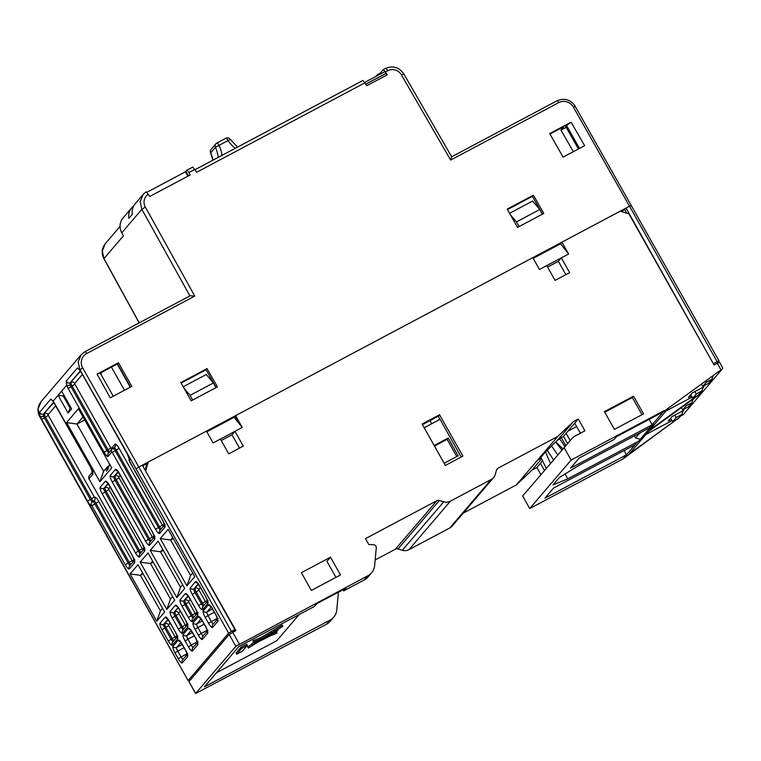 <?xml version="1.0" encoding="UTF-8"?>
<svg xmlns="http://www.w3.org/2000/svg" width="761" height="761" viewBox="0 0 761 761"><rect width="100%" height="100%" fill="white"/><g stroke="black" fill="none" stroke-linecap="round" stroke-linejoin="round"><path stroke-width="1.14" d="M375.154 559.963L395.463 549.166A3.405 3.282 -139.5 0 1 398.013 548.938L402.341 550.27A8.856 8.542 40.5 0 0 408.971 549.67L449.818 527.963A8.856 8.542 40.5 0 0 452.224 526.032L493.623 477.556A8.856 8.542 -139.5 0 1 491.216 479.487L450.369 501.195A8.856 8.542 -139.5 0 1 443.739 501.794L439.411 500.462A3.405 3.282 40.5 0 0 436.862 500.69L365.47 538.636L368.8 544.543L373.622 544.743A2.73 2.625 -139.5 0 1 376.286 547.749L374.631 565.623A13.631 13.137 -139.5 0 1 371.625 572.767A13.631 13.137 -139.5 0 1 367.924 575.744L235.843 646.317L195.567 693.537L188.966 681.59L195.625 693.414M463.211 513.161L516.386 484.9L532.044 470.051L536.866 467.482L540.415 463.325L544.448 470.469M540.9 474.626L536.866 467.482M676.215 419.768L629.518 453.699L643.121 437.765L637.747 441.665L635.14 444.719L553.551 488.077L544.914 498.189L626.503 454.831L622.955 458.988L529.713 508.538L522.645 496.001L573.28 437.023L584.933 430.821L578.265 419.007L573.442 421.565L557.794 436.414L498.055 468.167A3.405 3.282 40.5 0 0 496.486 470.127L495.306 474.388A8.856 8.542 -139.5 0 1 493.623 477.556M622.955 458.988L679.297 417.532M338.426 592.172L336.781 609.951A13.631 13.137 -139.5 0 1 333.775 617.095L330.226 621.252A13.631 13.137 40.5 0 1 326.526 624.22L195.567 693.537M145.56 470.916L235.891 630.555L229.185 634.493L188.966 681.59M145.789 470.65L148.167 462.089L206.44 431.116L213.099 442.94L220.386 439.068L228.719 453.851L243.282 446.098L234.959 431.325L242.245 427.454L237.223 421.137L235.225 416.048L206.535 431.297M546.74 265.608L555.073 280.39L569.637 272.647L561.314 257.865L539.454 269.48L532.795 257.656L235.577 415.63L242.245 427.454M719.545 362.341L714.018 364.909L628.909 213.87L620.215 211.197L561.932 242.169L568.6 253.993L561.314 257.865L558.355 261.327L547.559 267.063M722.284 368.952L663.173 411.891L616.553 436.671L614.184 439.439L579.216 458.027L570.588 468.139L652.177 424.771L649.571 427.815L654.945 423.915L668.548 407.982L722.284 368.952L703.354 391.116L699.407 393.989M564.044 447.516L571.111 460.063L664.353 410.502M301.366 572.71L311.363 590.441L340.5 574.955L330.502 557.214L301.366 572.71M633.552 396.148L604.415 411.634L614.403 429.375L643.54 413.879L633.552 396.148L632.372 397.537L604.738 412.224M422.079 424.048L439.563 414.755L462.878 456.134L445.394 465.428L422.079 424.048M330.502 557.214L326.954 561.371L335.962 577.361M216.419 672.791L276.842 640.676L299.13 614.574M342.954 589.765L343.611 590.926L345.979 588.158L316.842 603.644L314.474 606.422L238.716 646.688L204.414 686.85L330.074 620.063A13.631 13.137 -139.5 0 0 333.775 617.095M371.625 572.767L368.077 576.924A13.631 13.137 40.5 0 1 364.376 579.892L343.611 590.926M281.874 626.779L282.807 626.284L282.141 625.104L260.291 637.88L252.823 640.81L253.489 641.989L260.956 639.059L281.874 626.779L281.209 625.599M253.832 642.227L251.901 643.739L252.566 644.919L254.298 643.654L253.622 642.465M252.091 644.082L247.706 646.86L248.371 648.049L254.897 643.901L252.566 644.919M247.411 645.404L246.745 644.215L240.952 647.297L236.129 652.948L236.795 654.127L242.578 651.055L247.411 645.404L241.618 648.477L236.795 654.127M561.932 242.169L560.515 243.834L533.185 258.36M568.6 253.993L560.22 243.311M565.861 274.654L558.355 261.327M206.83 431.82L234.16 417.294L233.865 416.771M237.223 421.137L234.16 417.294M220.386 439.068L234.959 431.325L232 434.788L221.204 440.524M145.132 470.146L146.959 463.506L148.167 462.089M234.378 631.354L233.979 630.641M542.317 214.221L539.749 209.513L532.624 201.047L509.566 213.299M461.204 457.028L438.326 416.2L422.422 424.657M215.962 387.682L213.394 382.973L206.269 374.507L183.211 386.759M213.394 382.973L190.079 395.368L183.981 388.12M192.647 400.077L190.079 395.368M216.01 387.625L192.704 400.01M438.326 416.2L439.563 414.755M519.002 226.616L542.365 214.164M519.059 226.55L516.434 221.908L539.749 209.513M510.336 214.659L516.434 221.908M639.811 433.009L635.625 437.908L640.201 439.316L643.121 437.765L648.439 431.535L702.175 392.495L683.254 414.659L680.496 416.124M702.175 392.495L703.354 391.116L700.605 392.571M624.115 450.579L626.503 454.831L635.14 444.719M571.111 460.063L529.713 508.538M637.747 441.665L567.811 478.84L553.104 484.881L559.383 477.528L579.635 464.99L649.571 427.815M542.365 461.042L540.415 463.325M541.48 458.997L532.044 470.051M573.442 421.565L557.899 439.772L545.171 452.3L538.883 459.654L540.985 457.77M516.386 484.9L557.794 436.414M567.554 443.53L563.482 436.319L557.899 439.772M557.023 440.638L560.819 437.965M564.795 446.659A18.407 4.595 -118 0 0 559.801 439.154M561.304 437.67L565.756 445.575M635.625 437.908L634.465 435.844M567.811 478.84L565.081 473.998M650.75 426.959L640.201 439.316M649.123 419.359L652.177 424.771L663.173 411.891M722.874 368.257L719.602 362.217M580.396 433.237L574.717 423.154L566.089 433.266L570.179 440.543M567.887 431.164L576.619 426.521M642.037 414.688L632.372 397.537M563.482 436.319L566.089 433.266M574.717 423.154L578.265 419.007M696.325 396.215L649.628 430.146L654.945 423.915M665.999 410.969L692.11 397.09M705.647 381.033L706.322 382.212L702.774 386.36L701.423 384.105M712.876 376.238L713.904 375.04M702.822 388.015L703.887 386.759L692.234 392.961L688.391 397.461L691.407 395.853M648.439 431.535L649.628 430.146M645.889 434.512L672.011 420.633M681.314 407.649L682.665 409.913L688.41 406.859L691.958 402.702L686.213 405.756L685.537 404.586M692.767 399.791L693.794 398.583M671.297 419.406L668.282 421.004L672.125 416.505L683.778 410.312L682.712 411.558M239.506 448.115L232 434.788M277.66 630.412L276.557 631.811A7.115 0.675 -29.4 0 1 274.34 633.475L271.211 635.245L277.052 633.066L276.424 631.944M268.034 636.824L277.052 633.066M248.371 648.049L258.008 642.027L268.138 637.014M253.66 641.932L254.231 642.931L255.468 642.274L254.298 643.654M254.088 641.77L254.231 642.931M255.42 641.276L255.782 641.913L254.535 642.569M255.782 641.913L260.062 639.544L253.489 641.989M255.924 641.085L256.229 641.628M253.394 640.448L254.06 641.628M260.291 637.88L260.956 639.059M271.078 632.03L271.744 633.209M282.807 626.284L275.197 631.116M276.224 630.46L275.492 631.05M277.166 629.87L277.432 630.346L276.31 630.612M277.679 629.537L277.432 630.346M277.794 630.631L277.461 630.802A16.476 1.56 -29.4 0 0 277.613 630.441L277.974 630.06M255.22 643.264L253.717 644.263L255.22 643.264M276.538 630.831L275.786 631.221L276.538 630.831M276.624 631.25A16.98 1.608 150.6 0 0 276.757 630.898L273.57 633.827A5.108 0.485 150.6 0 0 275.72 632.258L276.5 631.031M276.424 631.459L275.939 632.03L276.424 631.459M272.704 634.284L268.186 636.367L270.155 634.674L265.123 637.509L275.082 631.497L272.704 634.284L272.067 633.142M270.431 635.682L269.023 636.453L270.431 635.682M264.752 637.651L270.612 633.932L261.575 638.831L264.752 637.651L264.514 637.233M268.7 636.358L264.552 637.88L258.949 641.428L268.681 636.377M255.163 643.15L264.172 638.013L256.514 641.58L255.163 643.15M255.135 643.368L254.155 644.015L255.135 643.368M270.973 633.799L271.563 634.836M267.358 636.091L267.634 636.577M257.589 640.99L258.093 641.875M240.952 647.297L241.618 648.477M440.058 419.301L424.153 427.73M431.725 423.706L429.994 420.633M434.16 445.499L448.219 438.022L458.151 455.829L444.177 463.259M438.326 420.205L439.687 418.636M448.219 438.022L447.097 439.335L434.474 446.051M456.8 456.552L447.097 439.335M383.325 69.593L380.31 73.113L377.389 74.664L375.896 76.414M362.864 80.495L195.187 169.617L362.93 80.438L366.792 85.708L387.187 74.863L385.837 73.513L365.889 84.11M84.994 351.677L190.136 295.791L194.759 296.077L86.678 353.523A10.901 10.502 -141.2 0 0 82.692 367.924L138.835 467.045L626.037 208.095L624.743 209.627L621.204 211.501M532.89 257.836L561.58 242.588M142.697 465.827L146.94 463.573M713.637 363.568L717.138 361.713L629.537 206.241L626.037 208.095L713.418 363.834M626.76 213.213L624.743 209.627M717.138 361.713L719.04 360.923L717.071 363.282M365.099 82.73L196.68 172.252L192.771 167.068L186.797 170.236M184.894 172.081L186.645 170.312A3.405 0.856 62 0 1 186.711 170.264A3.405 0.856 62 0 1 188.89 172.547L190.24 174.935L149.736 196.462L146.198 191.791M383.411 69.574L385.456 68.49A3.405 0.856 62 0 1 385.523 68.433A3.405 0.856 62 0 1 387.701 70.725L385.504 71.895L387.187 74.863M191.192 400.847L180.833 382.555L207.059 368.619L217.418 386.911L191.192 400.847M97.056 374.127L110.221 397.832L131.805 386.36L118.44 362.759L97.056 374.127L100.167 372.985L113.265 396.215M571.083 122.188L549.699 133.546L563.064 157.147L584.648 145.674L571.083 122.188L565.566 126.155L578.427 148.985M533.413 195.158L543.773 213.451L517.547 227.387L507.187 209.104L533.413 195.158L532.415 196.328L542.498 214.126M380.548 73.941L380.31 73.113M383.259 69.651L385.504 71.895M377.389 74.664L377.637 75.491M105.37 243.596L102.316 250.835L103.905 258.721C101.251 253.299 101.736 248.257 105.37 243.596M186.302 173.384L186.826 173.051L188.433 175.896M187.282 173.86L186.854 174.364M185.389 171.51L186.388 173.28M185.827 171.282L186.826 173.051M186.711 170.264L192.771 167.068M95.648 516.329L188.138 680.648L190.773 679.468M194.759 296.077L145.341 207.078L141.841 209.323L140.167 201.598L143.173 194.388L135.249 203.672A13.631 13.137 40.5 0 0 132.376 214.212L128.828 218.369A13.631 13.137 -139.5 0 1 131.701 207.82L123.13 217.865A13.631 13.137 40.5 0 0 121.779 232.809L123.434 235.805L103.962 258.607L139.244 322.826M143.173 194.388L146.15 191.839M131.701 207.82A13.631 13.137 -139.5 0 1 133.708 205.936M190.136 295.791L84.937 351.696A2.73 0.685 62 0 1 86.678 353.523M81.132 354.759L84.937 351.696A2.73 0.685 62 0 0 84.88 351.734L81.132 354.759L78.174 361.97L79.905 369.732L136.038 468.852L138.835 467.045L231.439 631.383L234.93 629.528L232.533 632.334M39.629 412.224C40.419 414.032 41.731 414.612 43.548 413.984L43.501 416.029A2.73 1.246 159.6 0 1 40.038 416.419L39.629 412.224L50.863 399.068L53.051 401.18L58.074 395.292L68.071 413.033L71.62 408.876L61.622 391.135L58.074 395.292L63.249 396.005L63.924 395.216M188.176 680.553L228.633 633.171L231.439 631.383M140.157 562.132L148.024 552.924L174.669 600.21L166.802 609.428L140.157 562.132L150.497 563.559L153.208 562.122M160.267 538.588L168.133 529.371L194.778 576.667L186.911 585.875L160.267 538.588L170.607 540.015L173.318 538.579M130.102 573.908L137.969 564.7L164.614 611.987L156.747 621.195L130.102 573.908L140.443 575.335L143.154 573.899M66.597 422.602L78.421 408.752L111.734 467.872L99.9 481.723L66.597 422.602L76.937 424.039L84.709 419.901M150.212 550.355L158.079 541.147L184.723 588.434L176.856 597.651L150.212 550.355L160.552 551.792L163.263 550.346M95.591 516.224L39.8 416.705L38.088 408.876L41.142 401.58C37.498 406.269 37.032 411.349 39.753 416.79L39.857 416.8M66.245 381.061C67.035 382.859 68.347 383.449 70.164 382.821L70.117 384.866A2.73 1.246 159.6 0 1 66.654 385.247L66.245 381.061L77.479 367.905L79.658 370.017A2.73 1.674 140.4 0 0 79.886 370.512L81.57 372.88M118.44 362.759L117.441 363.929L102.278 371.986L100.671 373.879M111.458 367.116L124.49 390.25M130.245 387.187L117.213 364.053M130.531 387.035L117.441 363.929M216.143 387.587L206.06 369.789L181.108 383.049M207.059 368.619L206.06 369.789M219.634 645.67L223.42 641.238M209.579 657.447L213.365 653.014M199.525 669.223L203.311 664.791M142.336 465.19L234.93 629.528M109.66 464.2L107.777 469.461L106.35 471.116L107.605 466.617L103.582 471.325L76.937 424.039L83.016 416.914M99.9 481.723L103.582 471.325M107.605 466.617L108.728 466.017M172.604 596.548L170.483 599.031L150.497 563.559L152.619 561.076M170.483 599.031L166.802 609.428M176.856 597.651L180.538 587.254L160.552 551.792L162.673 549.309M182.659 584.771L180.538 587.254M186.911 585.875L190.592 575.478L170.607 540.015L172.728 537.532M192.714 572.995L190.592 575.478M156.747 621.195L160.428 610.807L140.443 575.335L142.564 572.852M162.55 608.324L160.428 610.807M68.071 413.033L70.583 407.04M64.114 395.549L63.249 396.005L69.907 407.829M573.347 151.686L560.952 130.121L563.939 126.621L549.975 134.041M690.741 394.702L692.719 398.136L696.267 393.979L694.869 391.554M686.213 405.756L682.665 409.913M670.641 418.246L672.61 421.689L676.158 417.532L674.769 415.106M507.463 209.589L532.415 196.328M566.222 127.315L560.952 130.121M579.482 148.424L566.393 125.184M672.61 421.689L678.355 418.626L681.904 414.479L676.158 417.532M682.931 410.759L681.904 414.479M692.929 399.221L691.958 402.702M692.719 398.136L698.465 395.083L702.013 390.926L696.267 393.979M703.04 387.216L702.013 390.926M702.774 386.36L708.52 383.306L712.068 379.149L706.322 382.212M713.038 375.668L712.068 379.149M450.636 160.076L451.673 156.785L556.928 100.842A2.73 0.685 -118 0 1 556.985 100.794L451.673 156.776L403.777 73.865L401.408 74.854L450.636 160.076L558.726 102.63A10.901 10.502 -141.2 0 1 573.394 107.111L575.306 106.35C570.579 99.567 564.472 97.722 556.985 100.794A2.73 0.685 -118 0 1 558.726 102.63M187.824 176.086L188.252 175.582M147.044 192.21L185.408 171.815L187.881 176.191M365.851 84.052L385.941 73.379L384.942 71.601L364.842 82.293M449.818 527.963L491.216 479.487M232.685 632.258L239.344 644.082M720.781 369.513L717.223 363.197M450.369 501.195L408.971 549.67M402.341 550.27L443.739 501.794M439.411 500.462L398.013 548.938M395.463 549.166L436.862 500.69M326.526 624.22L330.074 620.063M364.376 579.892L367.924 575.744M498.055 468.167L496.543 469.937M235.843 646.317L229.185 634.493M573.394 107.111L629.537 206.241L631.402 205.565M575.259 106.454L719.04 360.923M195.006 169.303L188.89 172.547M145.341 207.078A10.226 9.845 -141.2 0 1 148.395 194.084M387.701 70.725A10.226 9.845 -141.2 0 1 401.408 74.854M403.73 73.998L403.777 73.865C399.04 67.177 392.961 65.36 385.523 68.433L383.344 69.593M52.823 400.885L53.28 401.684A2.73 1.674 140.4 0 1 53.051 401.18A6.136 1.532 -118 0 1 54.887 403.929L90.863 467.768A6.136 1.532 -118 0 1 92.794 474.341L89.132 478.631L89.341 479.363L132.652 556.205A6.136 1.532 -118 0 1 134.583 562.779L129.38 568.867A6.136 1.532 -118 0 1 125.318 564.795L91.558 505.228A6.136 1.532 -118 0 1 87.496 501.157L41.522 419.587A6.136 1.532 -118 0 1 40.038 416.419L188.138 680.648M189.908 295.896L141.841 209.323L121.779 232.809M82.692 367.924L79.658 370.017A6.136 1.532 -118 0 1 81.503 372.766L127.468 454.336A6.136 1.532 -118 0 1 129.408 460.909L162.93 520.752A6.136 1.532 -118 0 1 164.861 527.316L159.658 533.413A6.136 1.532 -118 0 1 155.596 529.342L112.295 452.491L111.838 452.034L108.176 456.334A6.136 1.532 -118 0 1 104.114 452.262L68.138 388.414A6.136 1.532 -118 0 1 66.654 385.247L61.622 391.135M228.633 633.171L136.038 468.852M109.394 485.318A6.136 1.532 -118 0 0 105.332 481.247L100.243 487.202A6.136 1.532 -118 0 0 102.174 493.775L135.487 552.886A6.136 1.532 -118 0 0 139.548 556.957L144.638 551.002A6.136 1.532 -118 0 0 142.697 544.438L109.46 485.432M119.448 473.551A6.136 1.532 -118 0 0 115.387 469.48L110.297 475.435A6.136 1.532 -118 0 0 112.228 481.998L145.541 541.109A6.136 1.532 -118 0 0 149.603 545.18L154.692 539.226A6.136 1.532 -118 0 0 152.752 532.662L119.515 473.665M169.284 621.233A6.136 1.532 -118 0 0 165.223 617.161L160.019 623.259A6.136 1.532 -118 0 0 161.95 629.823L168.286 641.057A6.136 1.532 -118 0 0 172.347 645.128L177.551 639.031A6.136 1.532 -118 0 0 175.62 632.467L169.351 621.347M179.463 609.323A6.136 1.532 -118 0 0 175.401 605.252L170.188 611.34A6.136 1.532 -118 0 0 172.129 617.913L178.454 629.138A6.136 1.532 -118 0 0 182.516 633.219L187.72 627.121A6.136 1.532 -118 0 0 185.789 620.557L179.52 609.437M189.394 597.689A6.136 1.532 -118 0 0 185.332 593.609L180.129 599.706A6.136 1.532 -118 0 0 182.06 606.27L188.386 617.504A6.136 1.532 -118 0 0 192.447 621.575L197.66 615.487A6.136 1.532 -118 0 0 195.72 608.914L189.46 597.804M199.563 585.77A6.136 1.532 -118 0 0 195.501 581.699L190.298 587.796A6.136 1.532 -118 0 0 192.238 594.36L198.564 605.594A6.136 1.532 -118 0 0 202.626 609.666L207.829 603.568A6.136 1.532 -118 0 0 205.898 597.005L199.629 585.884M173.013 646.308A6.136 1.532 -118 0 0 174.944 652.881L178.274 658.788A6.136 1.532 -118 0 0 182.336 662.86L187.539 656.762A6.136 1.532 -118 0 0 185.608 650.198L182.279 644.291A6.136 1.532 -118 0 0 178.217 640.21L173.013 646.308A2.73 2.625 40.5 0 0 176.676 647.43L182.269 644.462M183.182 634.398A6.136 1.532 -118 0 0 185.113 640.962L188.443 646.879A6.136 1.532 -118 0 0 192.504 650.95L197.717 644.852A6.136 1.532 -118 0 0 195.777 638.289L192.447 632.372A6.136 1.532 -118 0 0 188.386 628.301L183.182 634.398A2.73 2.625 40.5 0 0 186.845 635.521L192.447 632.543M193.123 622.764A6.136 1.532 -118 0 0 195.054 629.328L198.383 635.235A6.136 1.532 -118 0 0 202.445 639.316L207.648 633.219A6.136 1.532 -118 0 0 205.717 626.655L202.388 620.738A6.136 1.532 -118 0 0 198.326 616.667L193.123 622.764A2.73 2.625 40.5 0 0 196.785 623.887L202.378 620.909M203.292 610.845A6.136 1.532 -118 0 0 205.223 617.418L208.552 623.326A6.136 1.532 -118 0 0 212.614 627.397L217.817 621.309A6.136 1.532 -118 0 0 215.886 614.736L212.557 608.829A6.136 1.532 -118 0 0 208.495 604.757L203.292 610.845A2.73 2.625 40.5 0 0 206.954 611.977L212.557 609M79.325 369.827L77.479 367.905M81.503 372.766L127.468 454.336M127.429 454.441L129.189 458.94L129.665 457.894A2.73 2.625 40.5 0 0 129.408 460.909M129.617 461.632L162.93 520.752M164.861 527.316A2.73 2.625 -139.5 0 1 165.118 524.31L164.652 525.356L162.883 520.847M164.585 524.928L159.915 530.398A2.73 2.625 40.5 0 0 159.658 533.413M155.596 529.342L158.402 527.544A3.405 0.856 -118 0 0 160.371 529.875M111.838 452.034A2.73 2.625 -139.5 0 1 112.837 448.438A3.405 0.856 62 0 1 112.913 448.381A3.405 0.856 62 0 1 115.101 450.693L158.402 527.544L159.563 526.926L116.262 450.074L112.295 452.491M164.281 523.872L162.816 525.585L162.369 525.128L119.068 448.286L116.262 450.074A3.405 0.856 -118 0 0 114.074 447.763L112.095 449.028L108.433 453.318A2.73 2.625 40.5 0 0 108.176 456.334M104.114 452.262L106.921 450.464A3.405 0.856 -118 0 0 108.89 452.795M70.117 384.866A3.405 0.856 -118 0 0 70.944 386.626L106.921 450.464L108.081 449.846L72.105 386.008L68.138 388.414M80.266 370.997L70.164 382.821L80.476 371.292M161.113 529A3.405 0.856 62 0 1 159.563 526.926L162.369 525.128M114.14 447.734A2.73 2.625 40.5 0 0 114.749 447.221L114.074 447.763A3.405 0.856 -118 0 0 114.007 447.81L112.989 448.353M109.632 451.92A3.405 0.856 62 0 1 108.081 449.846L110.887 448.048L111.334 448.505L115.006 444.215A6.136 1.532 -118 0 1 119.068 448.286M72.105 386.008A3.405 0.856 62 0 1 71.039 382.355A2.73 2.625 -139.5 0 1 74.702 383.477L74.911 384.21L72.105 386.008M74.911 384.21L110.887 448.048M82.378 374.488L74.702 383.477M162.816 525.585A2.73 2.625 -139.5 0 1 163.158 526.602M114.749 447.221A2.73 2.625 40.5 0 0 115.006 444.215M111.334 448.505A2.73 2.625 -139.5 0 1 111.677 449.532M201.066 618.874L196.785 623.887A3.405 0.856 -118 0 0 197.86 627.54L195.054 629.328M200.4 618.075A2.73 2.625 -139.5 0 1 198.326 616.667M204.214 624.153L197.86 627.54L201.189 633.447L207.22 630.241M198.383 635.235L201.189 633.447A3.405 0.856 -118 0 0 203.158 635.777M207.373 630.831L202.702 636.301A2.73 2.625 40.5 0 0 202.445 639.316M207.648 633.219A2.73 2.625 -139.5 0 1 207.905 630.213L207.439 631.259L205.717 626.655M191.135 630.508L186.845 635.521A3.405 0.856 -118 0 0 187.919 639.173L185.113 640.962M190.459 629.708A2.73 2.625 -139.5 0 1 188.386 628.301M194.274 635.796L187.919 639.173L191.249 645.081L197.28 641.875M188.443 646.879L191.249 645.081A3.405 0.856 -118 0 0 193.218 647.411M197.441 642.465L192.771 647.944A2.73 2.625 40.5 0 0 192.504 650.95M197.717 644.852A2.73 2.625 -139.5 0 1 197.974 641.846L197.499 642.893L195.777 638.289M214.383 612.244L208.029 615.62L211.358 621.537L217.389 618.332M211.235 606.955L206.954 611.977A3.405 0.856 -118 0 0 208.029 615.62L205.223 617.418M208.552 623.326L211.358 621.537A3.405 0.856 -118 0 0 213.327 623.858M217.551 618.921L212.871 624.391A2.73 2.625 40.5 0 0 212.614 627.397M217.817 621.309A2.73 2.625 -139.5 0 1 218.084 618.293L217.608 619.34L215.886 614.736M210.569 606.165A2.73 2.625 -139.5 0 1 208.495 604.757M180.956 642.417L176.676 647.43A3.405 0.856 -118 0 0 177.751 651.083L174.944 652.881M180.29 641.618A2.73 2.625 -139.5 0 1 178.217 640.21M184.105 647.706L177.751 651.083L181.08 656.99L187.111 653.785M178.274 658.788L181.08 656.99A3.405 0.856 -118 0 0 183.049 659.321M187.263 654.384L182.592 659.854A2.73 2.625 40.5 0 0 182.336 662.86M187.539 656.762A2.73 2.625 -139.5 0 1 187.796 653.756L187.33 654.802L185.608 650.198M52.709 400.99L50.863 399.068M53.28 401.684L90.863 467.768M92.794 474.341A2.73 2.625 -139.5 0 1 93.051 471.325L92.585 472.372L90.825 467.872M92.519 471.953L89.389 475.625A2.73 2.625 40.5 0 0 89.132 478.631M89.341 479.363L132.652 556.205M134.583 562.779A2.73 2.625 -139.5 0 1 134.84 559.763L134.364 560.809L132.604 556.31M134.307 560.391L129.636 565.861A2.73 2.625 40.5 0 0 129.38 568.867M125.318 564.795L128.114 563.007A3.405 0.856 -118 0 0 130.083 565.328M91.558 505.228A2.73 2.625 -139.5 0 1 92.557 501.632A3.405 0.856 62 0 1 92.623 501.575A3.405 0.856 62 0 1 94.811 503.896L128.114 563.007L129.284 562.389L95.972 503.268L92.005 505.685M87.496 501.157L90.293 499.368A3.405 0.856 -118 0 0 92.395 501.708M43.501 416.029A3.405 0.856 -118 0 0 44.328 417.789L90.293 499.368L91.463 498.75L45.498 417.171L41.522 419.587M53.651 402.16L43.548 413.984L53.869 402.464M130.835 564.453A3.405 0.856 62 0 1 129.284 562.389L132.091 560.591L132.538 561.047L134.003 559.335M132.091 560.591L98.778 501.48L95.972 503.268A3.405 0.856 -118 0 0 93.784 500.957A3.405 0.856 -118 0 0 93.717 501.004L92.699 501.547M93.536 501.09A3.405 0.856 62 0 1 91.463 498.75L94.269 496.952L94.716 497.409A2.73 2.625 -139.5 0 1 93.85 500.928M45.498 417.171A3.405 0.856 62 0 1 44.423 413.518A2.73 2.625 -139.5 0 1 48.086 414.65L48.295 415.373L45.498 417.171M92.224 470.916A6.136 1.532 -118 0 0 92.195 472.334M98.778 501.48A6.136 1.532 -118 0 0 94.716 497.409M48.295 415.373L94.269 496.952M55.762 405.651L48.086 414.65M132.538 561.047A2.73 2.625 -139.5 0 1 132.871 562.065M107.406 482.655A2.73 2.625 -139.5 0 1 105.332 481.247M107.52 482.541L142.697 544.438M144.638 551.002A2.73 2.625 -139.5 0 1 144.894 547.996L144.419 549.042L142.659 544.534M144.362 548.614L139.805 553.951A2.73 2.625 40.5 0 0 139.548 556.957M135.487 552.886L138.293 551.088A3.405 0.856 -118 0 0 140.262 553.418M100.243 487.202A2.73 2.625 40.5 0 0 103.905 488.334A3.405 0.856 -118 0 0 104.98 491.977L138.293 551.088L139.453 550.469L106.15 491.359L102.174 493.775M108.072 483.454L103.905 488.334L108.366 483.853M141.004 552.543A3.405 0.856 62 0 1 139.453 550.469L142.259 548.681L142.716 549.128L144.057 547.559M106.15 491.359A3.405 0.856 62 0 1 105.075 487.715A2.73 2.625 -139.5 0 1 108.737 488.838L108.947 489.57L106.15 491.359M108.947 489.57L142.259 548.681M110.269 487.05L108.737 488.838M142.716 549.128A2.73 2.625 -139.5 0 1 143.049 550.155M117.46 470.878A2.73 2.625 -139.5 0 1 115.387 469.48M117.575 470.764L152.752 532.662M154.692 539.226A2.73 2.625 -139.5 0 1 154.949 536.22L154.473 537.266L152.714 532.757M154.416 536.847L149.86 542.174A2.73 2.625 40.5 0 0 149.603 545.18M145.541 541.109L148.347 539.321A3.405 0.856 -118 0 0 150.317 541.642M110.297 475.435A2.73 2.625 40.5 0 0 113.96 476.557A3.405 0.856 -118 0 0 115.035 480.201L148.347 539.321L149.508 538.702L116.205 479.582L112.228 481.998M118.126 471.677L113.96 476.557L118.421 472.077M151.059 540.767A3.405 0.856 62 0 1 149.508 538.702L152.314 536.905L152.761 537.361L154.103 535.792M116.205 479.582A3.405 0.856 62 0 1 115.13 475.939A2.73 2.625 -139.5 0 1 118.792 477.061L119.001 477.794L116.205 479.582M119.001 477.794L152.314 536.905M120.314 475.273L118.792 477.061M152.761 537.361A2.73 2.625 -139.5 0 1 153.104 538.379M167.296 618.569A2.73 2.625 -139.5 0 1 165.223 617.161M167.41 618.455L175.62 632.467M177.551 639.031A2.73 2.625 -139.5 0 1 177.808 636.025L177.332 637.071L175.572 632.562M177.275 636.643L172.604 642.122A2.73 2.625 40.5 0 0 172.347 645.128M168.286 641.057L171.082 639.259A3.405 0.856 -118 0 0 173.051 641.59M160.019 623.259A2.73 2.625 40.5 0 0 163.682 624.381A3.405 0.856 -118 0 0 164.756 628.025L171.082 639.259L172.252 638.641L165.927 627.406L161.95 629.823M167.972 619.359L163.682 624.381L168.257 619.768M173.803 640.714A3.405 0.856 62 0 1 172.252 638.641L175.059 636.852L175.506 637.299L176.971 635.587M165.927 627.406A3.405 0.856 62 0 1 164.852 623.763A2.73 2.625 -139.5 0 1 168.514 624.886L168.723 625.618L165.927 627.406M168.723 625.618L175.059 636.852M170.16 622.955L168.514 624.886M175.506 637.299A2.73 2.625 -139.5 0 1 175.839 638.327M177.475 606.66A2.73 2.625 -139.5 0 1 175.401 605.252M177.579 606.536L185.789 620.557M187.72 627.121A2.73 2.625 -139.5 0 1 187.977 624.115L187.51 625.162L185.741 620.653M187.444 624.733L182.773 630.203A2.73 2.625 40.5 0 0 182.516 633.219M178.454 629.138L181.261 627.349A3.405 0.856 -118 0 0 183.23 629.67M170.188 611.34A2.73 2.625 40.5 0 0 173.86 612.472A3.405 0.856 -118 0 0 174.925 616.115L181.261 627.349L182.421 626.731L176.095 615.497L172.129 617.913M178.141 607.449L173.86 612.472L178.435 607.849M183.972 628.805A3.405 0.856 62 0 1 182.421 626.731L185.227 624.933L185.684 625.39L187.139 623.678M176.095 615.497A3.405 0.856 62 0 1 175.02 611.854A2.73 2.625 -139.5 0 1 178.683 612.976L178.902 613.708L176.095 615.497M178.902 613.708L185.227 624.933M180.328 611.045L178.683 612.976M185.684 625.39A2.73 2.625 -139.5 0 1 186.017 626.408M187.406 595.016A2.73 2.625 -139.5 0 1 185.332 593.609M187.52 594.902L195.72 608.914M197.66 615.487A2.73 2.625 -139.5 0 1 197.917 612.472L197.441 613.518L195.682 609.019M197.384 613.1L192.714 618.569A2.73 2.625 40.5 0 0 192.447 621.575M188.386 617.504L191.192 615.716A3.405 0.856 -118 0 0 193.161 618.037M180.129 599.706A2.73 2.625 40.5 0 0 183.791 600.829A3.405 0.856 -118 0 0 184.866 604.481L191.192 615.716L192.362 615.097L186.026 603.863L182.06 606.27M188.072 595.815L183.791 600.829L188.367 596.215M193.912 617.161A3.405 0.856 62 0 1 192.362 615.097L195.168 613.299L195.615 613.756L197.07 612.044M186.026 603.863A3.405 0.856 62 0 1 184.961 600.21A2.73 2.625 -139.5 0 1 188.623 601.342L188.833 602.065L186.026 603.863M188.833 602.065L195.168 613.299M190.269 599.411L188.623 601.342M195.615 613.756A2.73 2.625 -139.5 0 1 195.948 614.774M197.584 583.107A2.73 2.625 -139.5 0 1 195.501 581.699M197.689 582.993L205.898 597.005M207.829 603.568A2.73 2.625 -139.5 0 1 208.086 600.562L207.62 601.609L205.851 597.109M207.553 601.19L202.883 606.66A2.73 2.625 40.5 0 0 202.626 609.666M198.564 605.594L201.37 603.796A3.405 0.856 -118 0 0 203.339 606.127M190.298 587.796A2.73 2.625 40.5 0 0 193.96 588.919A3.405 0.856 -118 0 0 195.035 592.572L201.37 603.796L202.531 603.178L196.205 591.953L192.238 594.36M198.25 583.906L193.96 588.919L198.545 584.305M204.081 605.252A3.405 0.856 62 0 1 202.531 603.178L205.337 601.39L205.784 601.837L207.249 600.134M196.205 591.953A3.405 0.856 62 0 1 195.13 588.301A2.73 2.625 -139.5 0 1 198.792 589.423L199.011 590.155L196.205 591.953M199.011 590.155L205.337 601.39M200.438 587.502L198.792 589.423M205.784 601.837A2.73 2.625 -139.5 0 1 206.126 602.864M218.217 157.356A34.083 32.837 40.5 0 0 215.42 147.32L210.635 152.99A3.405 3.405 0 0 1 211.149 149.365A3.405 3.282 40.5 0 0 210.692 152.856A34.083 32.837 -139.5 0 1 213.042 160.105M215.42 147.32A3.405 3.282 -139.5 0 1 216.809 143.087A3.405 0.856 62 0 1 216.875 143.03A3.405 0.856 62 0 1 219.063 145.351L215.42 147.32M216.952 143.011L225.817 138.302A3.405 0.856 -118 0 1 225.884 138.245A3.405 0.856 -118 0 1 228.072 140.566L219.063 145.351A37.489 36.128 40.5 0 1 222.003 155.339M211.149 149.365L215.886 143.829A3.405 3.405 0 0 1 216.875 143.03L225.884 138.245A3.405 3.405 0 0 1 230.288 139.33L228.072 140.566A37.489 36.128 40.5 0 0 235.159 148.357M256.904 641.361L257.38 642.198M105.322 243.653L120.067 226.378M103.905 258.721L139.149 322.873M146.188 191.801L143.135 194.436M41.104 401.637L81.18 354.702M79.429 369.722L79.886 370.512M129.17 458.731L129.579 461.737M205.67 626.75L200.514 617.961M195.739 638.384L190.573 629.594M215.848 614.84L210.683 606.041M185.56 650.303L180.405 641.504M89.389 475.625C88.466 477.29 88.438 478.574 89.303 479.459M94.459 500.415L92.49 501.68M210.635 152.99L212.966 160.143M230.288 139.33L237.546 147.082M545.485 451.986L550.479 463.401M540.833 457.371L546.312 468.291M547.188 450.312L553.532 459.834M551.554 446.013L557.784 454.85M555.644 441.989L561.846 450.084M562.921 448.838L555.72 441.922"/></g></svg>
